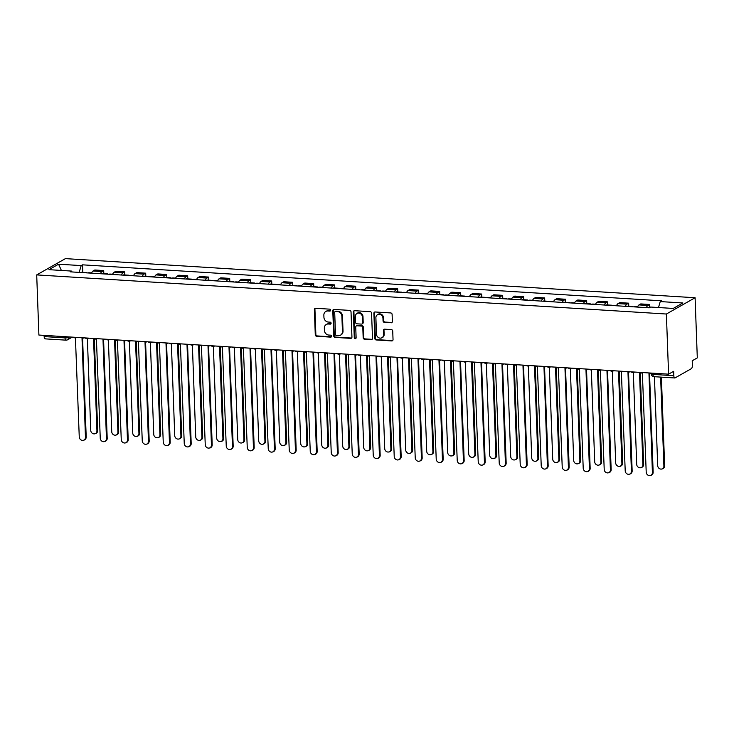 <?xml version="1.0" encoding="UTF-8"?>
<svg xmlns="http://www.w3.org/2000/svg" width="734" height="734" viewBox="0 0 734 734"><rect width="100%" height="100%" fill="white"/><g stroke="black" fill="none" stroke-linecap="round" stroke-linejoin="round"><path stroke-width="1.1" d="M330.63 310.188A1.009 0.899 -119.6 0 0 329.667 309.152L315.629 308.28A1.44 1.284 -119.6 0 0 314.363 309.592L315.281 334.777A1.44 1.284 -119.6 0 0 316.657 336.264L330.695 337.135A1.009 0.899 -119.6 0 0 331.584 336.209A1.009 0.899 -119.6 0 0 330.621 335.172L328.804 335.062A4.597 4.101 -119.6 0 1 324.41 330.318L324.336 328.226A4.597 4.101 -119.6 0 1 326.291 324.483A4.597 4.101 -119.6 0 1 328.401 324.006L330.217 324.125A1.009 0.899 -119.6 0 0 331.107 323.199A1.009 0.899 -119.6 0 0 330.144 322.162L328.327 322.052A4.597 4.101 -119.6 0 1 323.933 317.308L323.859 315.207A4.597 4.101 -119.6 0 1 325.813 311.473A4.597 4.101 -119.6 0 1 327.924 310.996L329.74 311.106A1.009 0.899 -119.6 0 0 330.63 310.188M391.103 322.804A1.44 1.284 -119.6 0 0 392.369 321.492L392.112 314.427A1.44 1.284 -119.6 0 0 390.745 312.941L375.147 311.978A1.44 1.284 -119.6 0 0 373.881 313.29L374.808 338.475A1.44 1.284 -119.6 0 0 376.175 339.961L391.763 340.925A1.44 1.284 -119.6 0 0 393.039 339.613L392.727 331.071A1.44 1.284 -119.6 0 0 391.35 329.594L384.68 329.181A1.44 1.284 -119.6 0 0 383.405 330.493L383.561 334.732A3.844 3.431 -119.6 0 1 376.496 334.291L375.891 317.712A3.844 3.431 -119.6 0 1 382.955 318.152L383.056 320.914A1.44 1.284 -119.6 0 0 384.433 322.391L391.681 322.483A1.44 1.284 -119.6 0 0 392.02 322.455M666.38 314.024L668.582 374.166L38.902 335.053L36.7 274.901L666.38 314.024L695.098 297.738L65.418 258.625L36.7 274.901M351.026 311.877A1.44 1.284 -119.6 0 0 349.65 310.39L334.062 309.427A1.44 1.284 -119.6 0 0 332.786 310.739L333.713 335.924A1.44 1.284 -119.6 0 0 335.089 337.401L350.678 338.374A1.44 1.284 -119.6 0 0 351.944 337.053L351.026 311.877M354.605 310.702L370.193 311.666A1.44 1.284 -119.6 0 1 371.569 313.152L372.496 338.328A1.44 1.284 -119.6 0 1 371.221 339.649L364.55 339.236A1.44 1.284 -119.6 0 1 363.174 337.75L362.798 327.538A1.44 1.284 -119.6 0 0 361.431 326.061L356.999 325.786A1.44 1.284 -119.6 0 0 355.733 327.098L356.128 337.732A1.009 0.899 -119.6 0 1 354.274 337.622L353.338 312.014A1.44 1.284 -119.6 0 1 354.605 310.702M668.582 374.166L673.665 371.285L673.83 375.707A2.927 1.138 93.6 0 0 674.794 377.973A2.927 1.138 93.6 0 0 675.078 377.9L691.336 368.688A2.927 1.138 93.6 0 0 692.382 365.183L692.217 360.77L697.3 357.889L695.098 297.738M45.407 338.787A2.927 1.138 -86.4 0 1 45.113 338.86A2.927 1.138 -86.4 0 1 44.15 336.585L65.014 337.888A2.927 0.661 -2.1 0 0 68.858 337.401L69.629 336.961M44.104 335.374L44.15 336.585M100.43 273.718A6.734 2.624 -86.4 0 1 101.943 271.552L93.062 271.002A6.734 2.624 93.6 0 0 91.548 273.167M93.062 271.002L94.814 270.002L103.696 270.562L103.815 273.663M101.943 271.552L103.696 270.562M124.808 274.975L124.697 271.864L115.816 271.314L114.064 272.305A6.734 2.624 93.6 0 0 112.541 274.47M121.422 275.021A6.734 2.624 -86.4 0 1 122.945 272.855L124.697 271.864M145.809 276.278L145.699 273.167L136.808 272.617L135.056 273.608A6.734 2.624 93.6 0 0 133.542 275.773M142.424 276.323A6.734 2.624 -86.4 0 1 143.947 274.158L145.699 273.167M166.811 277.58L166.691 274.47L157.81 273.92L156.058 274.911A6.734 2.624 93.6 0 0 154.535 277.076M163.425 277.626A6.734 2.624 -86.4 0 1 164.939 275.461L166.691 274.47M187.803 278.883L187.693 275.773L178.812 275.222L177.059 276.213A6.734 2.624 93.6 0 0 175.536 278.379M184.417 278.929A6.734 2.624 -86.4 0 1 185.941 276.773L187.693 275.773M208.805 280.186L208.695 277.076L199.804 276.525L198.052 277.525A6.734 2.624 93.6 0 0 196.538 279.682M205.419 280.241A6.734 2.624 -86.4 0 1 206.942 278.076L208.695 277.076M229.806 281.489L229.687 278.388L220.806 277.837L219.053 278.828A6.734 2.624 93.6 0 0 217.53 280.994M226.421 281.544A6.734 2.624 -86.4 0 1 227.935 279.379L229.687 278.388M250.799 282.801L250.689 279.691L241.807 279.14L240.055 280.131A6.734 2.624 93.6 0 0 238.532 282.296M247.413 282.847A6.734 2.624 -86.4 0 1 248.936 280.682L250.689 279.691M271.8 284.104L271.681 280.994L262.8 280.443L261.047 281.434A6.734 2.624 93.6 0 0 259.533 283.599M268.415 284.15A6.734 2.624 -86.4 0 1 269.928 281.984L271.681 280.994M292.793 285.407L292.683 282.296L283.801 281.746L282.049 282.737A6.734 2.624 93.6 0 0 280.526 284.902M289.416 285.453A6.734 2.624 -86.4 0 1 290.93 283.287L292.683 282.296M313.794 286.71L313.684 283.599L304.793 283.049L303.041 284.04A6.734 2.624 93.6 0 0 301.527 286.205M310.409 286.755A6.734 2.624 -86.4 0 1 311.932 284.599L313.684 283.599M334.796 288.012L334.676 284.911L325.795 284.352L324.043 285.352A6.734 2.624 93.6 0 0 322.529 287.508M331.41 288.067A6.734 2.624 -86.4 0 1 332.924 285.902L334.676 284.911M355.788 289.324L355.678 286.214L346.797 285.664L345.044 286.655A6.734 2.624 93.6 0 0 343.521 288.82M352.403 289.37A6.734 2.624 -86.4 0 1 353.926 287.205L355.678 286.214M376.79 290.627L376.68 287.517L367.789 286.966L366.037 287.957A6.734 2.624 93.6 0 0 364.523 290.123M373.404 290.673A6.734 2.624 -86.4 0 1 374.927 288.508L376.68 287.517M397.791 291.93L397.672 288.82L388.791 288.269L387.038 289.26A6.734 2.624 93.6 0 0 385.515 291.426M394.406 291.976A6.734 2.624 -86.4 0 1 395.92 289.811L397.672 288.82M418.784 293.233L418.674 290.123L409.792 289.572L408.04 290.563A6.734 2.624 93.6 0 0 406.517 292.728M415.398 293.279A6.734 2.624 -86.4 0 1 416.921 291.114L418.674 290.123M439.785 294.536L439.666 291.426L430.785 290.875L429.032 291.875A6.734 2.624 93.6 0 0 427.518 294.031M436.4 294.582A6.734 2.624 -86.4 0 1 437.923 292.426L439.666 291.426M460.787 295.839L460.668 292.738L451.786 292.178L450.034 293.178A6.734 2.624 93.6 0 0 448.511 295.343M457.401 295.894A6.734 2.624 -86.4 0 1 458.915 293.728L460.668 292.738M481.779 297.151L481.669 294.04L472.779 293.49L471.035 294.481A6.734 2.624 93.6 0 0 469.512 296.646M478.394 297.197A6.734 2.624 -86.4 0 1 479.917 295.031L481.669 294.04M502.781 298.454L502.662 295.343L493.78 294.793L492.028 295.784A6.734 2.624 93.6 0 0 490.514 297.949M499.395 298.499A6.734 2.624 -86.4 0 1 500.909 296.334L502.662 295.343M523.773 299.756L523.663 296.646L514.782 296.096L513.029 297.087A6.734 2.624 93.6 0 0 511.506 299.252M520.388 299.802A6.734 2.624 -86.4 0 1 521.911 297.637L523.663 296.646M544.775 301.059L544.665 297.949L535.774 297.398L534.022 298.389A6.734 2.624 93.6 0 0 532.508 300.555M541.389 301.105A6.734 2.624 -86.4 0 1 542.912 298.949L544.665 297.949M565.776 302.362L565.657 299.252L556.776 298.701L555.023 299.701A6.734 2.624 93.6 0 0 553.5 301.858M562.391 302.417A6.734 2.624 -86.4 0 1 563.905 300.252L565.657 299.252M586.769 303.665L586.659 300.564L577.777 300.004L576.025 301.004A6.734 2.624 93.6 0 0 574.502 303.17M583.383 303.72A6.734 2.624 -86.4 0 1 584.906 301.555L586.659 300.564M607.77 304.977L607.651 301.867L598.77 301.316L597.017 302.307A6.734 2.624 93.6 0 0 595.503 304.472M604.385 305.023A6.734 2.624 -86.4 0 1 605.908 302.858L607.651 301.867M628.772 306.28L628.653 303.17L619.771 302.619L618.019 303.61A6.734 2.624 93.6 0 0 616.496 305.775M625.386 306.326A6.734 2.624 -86.4 0 1 626.9 304.16L628.653 303.17M649.764 307.518L649.654 304.472L640.764 303.922L639.02 304.913A6.734 2.624 93.6 0 0 637.497 307.078M646.379 307.629A6.734 2.624 -86.4 0 1 647.902 305.463L649.654 304.472M72.042 271.956L71.537 271.075L48.93 269.662L58.573 264.194L81.19 265.598L79.162 272.397M658.481 307.537L660.251 301.573L661.6 300.812L82.538 264.836L81.19 265.598M660.251 301.573L682.868 302.977L673.216 308.445L650.608 307.041L649.26 307.812L70.189 271.837L71.537 271.075M82.814 272.36L82.538 264.836M58.573 264.194L61.381 270.442M330.456 310.785A1.009 0.899 -119.6 0 1 330.309 310.785L328.493 310.675A4.597 4.101 -119.6 0 0 326.391 311.143L325.813 311.473M326.291 324.483L326.869 324.162A4.597 4.101 -119.6 0 1 328.97 323.685L330.786 323.795A1.009 0.899 -119.6 0 0 330.933 323.795M315.281 308.308A1.44 1.284 -119.6 0 0 314.932 309.271L315.859 334.456A1.44 1.284 -119.6 0 0 317.226 335.933L331.263 336.805A1.009 0.899 -119.6 0 0 331.41 336.805M333.713 309.454A1.44 1.284 -119.6 0 0 333.364 310.418L334.291 335.594A1.44 1.284 -119.6 0 0 335.658 337.08L351.247 338.044A1.44 1.284 -119.6 0 0 351.595 338.016M335.585 311.473A1.009 0.899 -119.6 0 0 334.695 312.4L335.502 334.502A1.009 0.899 -119.6 0 0 336.466 335.539L338.383 335.658A4.597 4.101 -119.6 0 0 340.484 335.181A4.597 4.101 -119.6 0 0 342.448 331.438L341.897 316.336A4.597 4.101 -119.6 0 0 337.502 311.592L335.585 311.473L336.163 311.152A1.009 0.899 -119.6 0 0 335.695 311.253L335.126 311.574M340.484 335.181L341.062 334.851A4.597 4.101 -119.6 0 0 343.026 331.117L342.448 331.438M336.163 311.152L338.071 311.271A4.597 4.101 -119.6 0 1 342.466 316.005L343.026 331.117M356.348 325.933L356.917 325.612A1.44 1.284 -119.6 0 1 357.577 325.456L362 325.731A1.44 1.284 -119.6 0 1 363.376 327.217L363.752 337.429A1.44 1.284 -119.6 0 0 365.119 338.906L371.799 339.319A1.44 1.284 -119.6 0 0 372.138 339.291M354.256 310.73A1.44 1.284 -119.6 0 0 353.907 311.693L354.852 337.291A1.009 0.899 -119.6 0 0 355.944 338.328M362.412 316.941A3.844 3.431 -119.6 0 0 355.348 316.501L355.559 322.345A1.44 1.284 -119.6 0 0 356.935 323.822L361.357 324.098A1.44 1.284 -119.6 0 0 362.624 322.786L362.412 316.941L362.991 316.62A3.844 3.431 -119.6 0 0 357.559 313.051L356.981 313.381M362.018 323.951L362.587 323.63A1.44 1.284 -119.6 0 0 363.202 322.455L362.624 322.786M362.991 316.62L363.202 322.455M377.524 314.583L378.102 314.262A3.844 3.431 -119.6 0 1 383.533 317.822L383.634 320.584A1.44 1.284 -119.6 0 0 385.001 322.07L391.681 322.483M381.928 337.851L382.497 337.53A3.844 3.431 -119.6 0 0 384.139 334.401L383.561 334.732M384.332 329.208A1.44 1.284 -119.6 0 0 383.983 330.172L384.139 334.401M374.808 312.005A1.44 1.284 -119.6 0 0 374.45 312.968L375.377 338.154A1.44 1.284 -119.6 0 0 376.753 339.631L392.341 340.604A1.44 1.284 -119.6 0 0 392.69 340.576M88.309 272.965A3.661 1.422 -86.4 0 1 88.851 272.736L91.649 272.91M87.374 338.594L90.75 430.519A3.367 3.009 -119.6 0 0 96.943 430.904L93.548 338.447M86.025 272.819A3.661 1.422 -86.4 0 1 86.566 272.598A3.661 1.422 -86.4 0 1 87.071 272.883M81.171 272.516A3.661 1.422 -86.4 0 1 81.713 272.296L86.566 272.598M94.31 338.493L97.686 430.482A3.367 3.009 60.4 0 1 96.255 433.225L95.503 433.647M73.694 337.209A2.927 2.615 -119.6 0 0 75.428 337.97L79.263 437.033A3.367 3.009 -119.6 0 0 85.456 437.418L82.025 338.374A2.927 2.615 -119.6 0 0 83.704 337.833M82.584 338.346L86.199 436.996A3.367 3.009 60.4 0 1 84.768 439.73L84.015 440.161M109.311 274.268A3.661 1.422 -86.4 0 1 109.852 274.039L112.641 274.213M108.375 339.906L111.742 431.831A3.367 3.009 -119.6 0 0 117.935 432.207L114.55 339.75M107.017 274.121A3.661 1.422 -86.4 0 1 107.559 273.901A3.661 1.422 -86.4 0 1 108.072 274.186M102.173 273.828A3.661 1.422 -86.4 0 1 102.714 273.599L107.559 273.901M115.311 339.796L118.688 431.785A3.367 3.009 60.4 0 1 117.247 434.528L116.504 434.95M130.303 275.571A3.661 1.422 -86.4 0 1 130.845 275.342L133.643 275.516M129.377 341.209L132.744 433.133A3.367 3.009 -119.6 0 0 138.937 433.519L135.542 341.053M128.019 275.433A3.661 1.422 -86.4 0 1 128.56 275.204A3.661 1.422 -86.4 0 1 129.065 275.498M123.174 275.131A3.661 1.422 -86.4 0 1 123.716 274.901L128.56 275.204M136.313 341.099L139.68 433.097A3.367 3.009 60.4 0 1 138.249 435.831L137.506 436.253M151.305 276.874A3.661 1.422 -86.4 0 1 151.846 276.654L154.645 276.828M150.369 342.512L153.745 434.436A3.367 3.009 -119.6 0 0 159.939 434.822L156.544 342.356M149.011 276.736A3.661 1.422 -86.4 0 1 149.553 276.507A3.661 1.422 -86.4 0 1 150.066 276.801M144.167 276.434A3.661 1.422 -86.4 0 1 144.708 276.204L149.553 276.507M157.305 342.411L160.682 434.4A3.367 3.009 60.4 0 1 159.25 437.134L158.498 437.556M94.695 338.521A2.927 2.615 -119.6 0 0 96.429 339.273L100.255 438.336A3.367 3.009 -119.6 0 0 106.448 438.721L103.017 339.677A2.927 2.615 -119.6 0 0 104.705 339.136M103.577 339.649L107.201 438.299A3.367 3.009 60.4 0 1 105.76 441.042L105.017 441.464M115.688 339.824A2.927 2.615 -119.6 0 0 117.422 340.576L121.257 439.648A3.367 3.009 -119.6 0 0 127.45 440.033L124.018 340.989A2.927 2.615 -119.6 0 0 125.707 340.448M124.578 340.952L128.193 439.602A3.367 3.009 60.4 0 1 126.762 442.345L126.019 442.767M136.689 341.127A2.927 2.615 -119.6 0 0 138.423 341.879L142.258 440.951A3.367 3.009 -119.6 0 0 148.452 441.336L145.02 342.292A2.927 2.615 -119.6 0 0 146.699 341.75M145.58 342.264L149.195 440.914A3.367 3.009 60.4 0 1 147.763 443.648L147.011 444.07M172.306 278.177A3.661 1.422 -86.4 0 1 172.839 277.957L175.637 278.131M171.371 343.815L174.738 435.739A3.367 3.009 -119.6 0 0 180.931 436.124L177.545 343.668M170.013 278.039A3.661 1.422 -86.4 0 1 170.554 277.81A3.661 1.422 -86.4 0 1 171.068 278.103M165.168 277.736A3.661 1.422 -86.4 0 1 165.71 277.516L170.554 277.81M178.307 343.714L181.683 435.702A3.367 3.009 60.4 0 1 180.243 438.437L179.5 438.859M193.299 279.489A3.661 1.422 -86.4 0 1 193.84 279.259L196.639 279.434M192.372 345.118L195.739 437.042A3.367 3.009 -119.6 0 0 201.933 437.427L198.538 344.971M191.014 279.342A3.661 1.422 -86.4 0 1 191.556 279.122A3.661 1.422 -86.4 0 1 192.06 279.406M186.17 279.039A3.661 1.422 -86.4 0 1 186.711 278.819L191.556 279.122M199.309 345.017L202.676 437.005A3.367 3.009 60.4 0 1 201.244 439.739L200.492 440.171M157.691 342.429A2.927 2.615 -119.6 0 0 159.416 343.182L163.251 442.253A3.367 3.009 -119.6 0 0 169.444 442.639L166.012 343.595A2.927 2.615 -119.6 0 0 167.701 343.053M166.572 343.567L170.196 442.217A3.367 3.009 60.4 0 1 168.756 444.951L168.013 445.373M178.683 343.732A2.927 2.615 -119.6 0 0 180.417 344.485L184.252 443.556A3.367 3.009 -119.6 0 0 190.445 443.942L187.014 344.897A2.927 2.615 -119.6 0 0 188.693 344.356M187.574 344.87L191.189 443.519A3.367 3.009 60.4 0 1 189.757 446.254L189.005 446.676M214.3 280.792A3.661 1.422 -86.4 0 1 214.842 280.562L217.64 280.737M213.365 346.42L216.741 438.345A3.367 3.009 -119.6 0 0 222.925 438.73L219.539 346.274M212.007 280.645A3.661 1.422 -86.4 0 1 212.548 280.425A3.661 1.422 -86.4 0 1 213.062 280.709M207.162 280.342A3.661 1.422 -86.4 0 1 207.704 280.122L212.548 280.425M220.301 346.32L223.677 438.308A3.367 3.009 60.4 0 1 222.237 441.051L221.494 441.473M235.293 282.095A3.661 1.422 -86.4 0 1 235.834 281.865L238.633 282.039M234.366 347.733L237.733 439.657A3.367 3.009 -119.6 0 0 243.927 440.042L240.541 347.577M233.008 281.948A3.661 1.422 -86.4 0 1 233.55 281.728A3.661 1.422 -86.4 0 1 234.054 282.012M228.164 281.654A3.661 1.422 -86.4 0 1 228.705 281.425L233.55 281.728M241.303 347.622L244.67 439.611A3.367 3.009 60.4 0 1 243.238 442.354L242.495 442.776M256.294 283.397A3.661 1.422 -86.4 0 1 256.836 283.177L259.634 283.342M255.359 349.035L258.735 440.96A3.367 3.009 -119.6 0 0 264.928 441.345L261.533 348.879M254.01 283.26A3.661 1.422 -86.4 0 1 254.551 283.03A3.661 1.422 -86.4 0 1 255.056 283.324M249.156 282.957A3.661 1.422 -86.4 0 1 249.698 282.728L254.551 283.03M262.295 348.925L265.671 440.923A3.367 3.009 60.4 0 1 264.24 443.657L263.488 444.079M277.296 284.7A3.661 1.422 -86.4 0 1 277.837 284.48L280.627 284.654M276.36 350.338L279.727 442.263A3.367 3.009 -119.6 0 0 285.921 442.648L282.535 350.182M275.002 284.563A3.661 1.422 -86.4 0 1 275.544 284.333A3.661 1.422 -86.4 0 1 276.057 284.627M270.158 284.26A3.661 1.422 -86.4 0 1 270.699 284.03L275.544 284.333M283.296 350.237L286.673 442.226A3.367 3.009 60.4 0 1 285.232 444.96L284.489 445.382M298.288 286.003A3.661 1.422 -86.4 0 1 298.83 285.783L301.628 285.957M297.362 351.641L300.729 443.565A3.367 3.009 -119.6 0 0 306.922 443.951L303.527 351.494M296.004 285.865A3.661 1.422 -86.4 0 1 296.545 285.636A3.661 1.422 -86.4 0 1 297.05 285.93M291.159 285.563A3.661 1.422 -86.4 0 1 291.701 285.342L296.545 285.636M304.298 351.54L307.665 443.529A3.367 3.009 60.4 0 1 306.234 446.263L305.491 446.685M319.29 287.315A3.661 1.422 -86.4 0 1 319.831 287.086L322.63 287.26M318.354 352.944L321.731 444.868A3.367 3.009 -119.6 0 0 327.924 445.254L324.529 352.797M317.005 287.168A3.661 1.422 -86.4 0 1 317.538 286.948A3.661 1.422 -86.4 0 1 318.051 287.233M312.152 286.866A3.661 1.422 -86.4 0 1 312.693 286.645L317.538 286.948M325.29 352.843L328.667 444.832A3.367 3.009 60.4 0 1 327.236 447.566L326.483 447.997M340.292 288.618A3.661 1.422 -86.4 0 1 340.833 288.389L343.622 288.563M339.356 354.247L342.723 446.171A3.367 3.009 -119.6 0 0 348.916 446.556L345.531 354.1M337.998 288.471A3.661 1.422 -86.4 0 1 338.539 288.251A3.661 1.422 -86.4 0 1 339.053 288.535M333.153 288.168A3.661 1.422 -86.4 0 1 333.695 287.948L338.539 288.251M346.292 354.146L349.668 446.134A3.367 3.009 60.4 0 1 348.228 448.878L347.485 449.3M361.284 289.921A3.661 1.422 -86.4 0 1 361.825 289.691L364.624 289.866M360.357 355.559L363.725 447.483A3.367 3.009 -119.6 0 0 369.918 447.868L366.523 355.403M358.999 289.774A3.661 1.422 -86.4 0 1 359.541 289.554A3.661 1.422 -86.4 0 1 360.045 289.847M354.155 289.48A3.661 1.422 -86.4 0 1 354.696 289.251L359.541 289.554M367.294 355.449L370.661 447.437A3.367 3.009 60.4 0 1 369.23 450.181L368.477 450.603M199.685 345.044A2.927 2.615 -119.6 0 0 201.419 345.797L205.254 444.859A3.367 3.009 -119.6 0 0 211.438 445.244L208.016 346.2A2.927 2.615 -119.6 0 0 209.695 345.659M208.575 346.173L212.19 444.822A3.367 3.009 60.4 0 1 210.75 447.557L210.007 447.988M220.686 346.347A2.927 2.615 -119.6 0 0 222.411 347.099L226.246 446.162A3.367 3.009 -119.6 0 0 232.439 446.547L229.008 347.503A2.927 2.615 -119.6 0 0 230.696 346.962M229.568 347.476L233.183 446.125A3.367 3.009 60.4 0 1 231.751 448.869L231.008 449.291M241.679 347.65A2.927 2.615 -119.6 0 0 243.413 348.402L247.248 447.474A3.367 3.009 -119.6 0 0 253.441 447.859L250.01 348.815A2.927 2.615 -119.6 0 0 251.689 348.274M250.569 348.788L254.184 447.428A3.367 3.009 60.4 0 1 252.753 450.171L252.001 450.593M262.68 348.953A2.927 2.615 -119.6 0 0 264.414 349.705L268.24 448.777A3.367 3.009 -119.6 0 0 274.433 449.162L271.002 350.118A2.927 2.615 -119.6 0 0 272.69 349.577M271.562 350.09L275.186 448.74A3.367 3.009 60.4 0 1 273.745 451.474L273.002 451.896M283.682 350.256A2.927 2.615 -119.6 0 0 285.407 351.008L289.242 450.08A3.367 3.009 -119.6 0 0 295.435 450.465L292.004 351.421A2.927 2.615 -119.6 0 0 293.692 350.88M292.563 351.393L296.178 450.043A3.367 3.009 60.4 0 1 294.747 452.777L294.004 453.199M304.674 351.558A2.927 2.615 -119.6 0 0 306.408 352.311L310.243 451.382A3.367 3.009 -119.6 0 0 316.437 451.768L313.005 352.724A2.927 2.615 -119.6 0 0 314.684 352.182M313.565 352.696L317.18 451.346A3.367 3.009 60.4 0 1 315.748 454.08L314.996 454.502M325.676 352.87A2.927 2.615 -119.6 0 0 327.401 353.623L331.236 452.685A3.367 3.009 -119.6 0 0 337.429 453.071L333.998 354.027A2.927 2.615 -119.6 0 0 335.686 353.485M334.557 353.999L338.181 452.649A3.367 3.009 60.4 0 1 336.741 455.383L335.998 455.814M346.668 354.173A2.927 2.615 -119.6 0 0 348.402 354.926L352.237 453.988A3.367 3.009 -119.6 0 0 358.431 454.374L354.999 355.329A2.927 2.615 -119.6 0 0 356.678 354.788M355.559 355.302L359.174 453.951A3.367 3.009 60.4 0 1 357.742 456.695L356.99 457.117M382.286 291.224A3.661 1.422 -86.4 0 1 382.827 291.003L385.625 291.178M381.35 356.862L384.726 448.786A3.367 3.009 -119.6 0 0 390.91 449.171L387.524 356.706M379.992 291.086A3.661 1.422 -86.4 0 1 380.533 290.857A3.661 1.422 -86.4 0 1 381.047 291.15M375.147 290.783A3.661 1.422 -86.4 0 1 375.689 290.554L380.533 290.857M388.286 356.752L391.662 448.749A3.367 3.009 60.4 0 1 390.231 451.483L389.479 451.905M403.278 292.527A3.661 1.422 -86.4 0 1 403.819 292.306L406.618 292.481M402.351 358.164L405.719 450.089A3.367 3.009 -119.6 0 0 411.912 450.474L408.526 358.008M400.993 292.389A3.661 1.422 -86.4 0 1 401.535 292.16A3.661 1.422 -86.4 0 1 402.039 292.453M396.149 292.086A3.661 1.422 -86.4 0 1 396.69 291.857L401.535 292.16M409.288 358.064L412.664 450.052A3.367 3.009 60.4 0 1 411.224 452.786L410.48 453.208M424.28 293.829A3.661 1.422 -86.4 0 1 424.821 293.609L427.619 293.784M423.353 359.467L426.72 451.392A3.367 3.009 -119.6 0 0 432.913 451.777L429.518 359.321M421.995 293.692A3.661 1.422 -86.4 0 1 422.536 293.462A3.661 1.422 -86.4 0 1 423.041 293.756M417.151 293.389A3.661 1.422 -86.4 0 1 417.683 293.169L422.536 293.462M430.28 359.366L433.656 451.355A3.367 3.009 60.4 0 1 432.225 454.089L431.473 454.511M445.281 295.141A3.661 1.422 -86.4 0 1 445.822 294.912L448.612 295.086M444.345 360.77L447.722 452.694A3.367 3.009 -119.6 0 0 453.906 453.08L450.52 360.623M442.987 294.995A3.661 1.422 -86.4 0 1 443.529 294.774A3.661 1.422 -86.4 0 1 444.042 295.059M438.143 294.692A3.661 1.422 -86.4 0 1 438.684 294.472L443.529 294.774M451.282 360.669L454.658 452.658A3.367 3.009 60.4 0 1 453.217 455.392L452.474 455.823M466.273 296.444A3.661 1.422 -86.4 0 1 466.815 296.215L469.613 296.389M465.347 362.082L468.714 454.007A3.367 3.009 -119.6 0 0 474.907 454.383L471.512 361.926M463.989 296.297A3.661 1.422 -86.4 0 1 464.53 296.077A3.661 1.422 -86.4 0 1 465.035 296.362M459.145 295.995A3.661 1.422 -86.4 0 1 459.686 295.774L464.53 296.077M472.283 361.972L475.65 453.961A3.367 3.009 60.4 0 1 474.219 456.704L473.476 457.126M487.275 297.747A3.661 1.422 -86.4 0 1 487.816 297.518L490.615 297.692M486.339 363.385L489.716 455.309A3.367 3.009 -119.6 0 0 495.909 455.695L492.514 363.229M484.99 297.6A3.661 1.422 -86.4 0 1 485.532 297.38A3.661 1.422 -86.4 0 1 486.036 297.674M480.137 297.307A3.661 1.422 -86.4 0 1 480.678 297.077L485.532 297.38M493.276 363.275L496.652 455.263A3.367 3.009 60.4 0 1 495.221 458.007L494.468 458.429M367.67 355.476A2.927 2.615 -119.6 0 0 369.404 356.229L373.239 455.3A3.367 3.009 -119.6 0 0 379.423 455.686L376.001 356.641A2.927 2.615 -119.6 0 0 377.68 356.1M376.56 356.614L380.175 455.254A3.367 3.009 60.4 0 1 378.735 457.998L377.992 458.42M388.671 356.779A2.927 2.615 -119.6 0 0 390.396 357.531L394.231 456.603A3.367 3.009 -119.6 0 0 400.425 456.988L396.993 357.944A2.927 2.615 -119.6 0 0 398.681 357.403M397.553 357.917L401.168 456.566A3.367 3.009 60.4 0 1 399.736 459.3L398.993 459.723M409.664 358.082A2.927 2.615 -119.6 0 0 411.398 358.834L415.233 457.906A3.367 3.009 -119.6 0 0 421.426 458.291L417.995 359.247A2.927 2.615 -119.6 0 0 419.674 358.706M418.554 359.22L422.169 457.869A3.367 3.009 60.4 0 1 420.738 460.603L419.986 461.025M430.665 359.385A2.927 2.615 -119.6 0 0 432.399 360.137L436.225 459.209A3.367 3.009 -119.6 0 0 442.418 459.594L438.987 360.55A2.927 2.615 -119.6 0 0 440.675 360.009M439.547 360.522L443.171 459.172A3.367 3.009 60.4 0 1 441.73 461.906L440.987 462.328M451.667 360.697A2.927 2.615 -119.6 0 0 453.392 361.449L457.227 460.512A3.367 3.009 -119.6 0 0 463.42 460.897L459.989 361.853A2.927 2.615 -119.6 0 0 461.677 361.312M460.548 361.825L464.163 460.475A3.367 3.009 60.4 0 1 462.732 463.218L461.989 463.64M472.659 362A2.927 2.615 -119.6 0 0 474.393 362.752L478.229 461.824A3.367 3.009 -119.6 0 0 484.422 462.2L480.99 363.156A2.927 2.615 -119.6 0 0 482.669 362.624M481.55 363.128L485.165 461.778A3.367 3.009 60.4 0 1 483.734 464.521L482.981 464.943M508.277 299.05A3.661 1.422 -86.4 0 1 508.818 298.83L511.607 299.004M507.341 364.688L510.708 456.612A3.367 3.009 -119.6 0 0 516.901 456.998L513.516 364.532M505.983 298.912A3.661 1.422 -86.4 0 1 506.524 298.683A3.661 1.422 -86.4 0 1 507.038 298.977M501.139 298.61A3.661 1.422 -86.4 0 1 501.68 298.38L506.524 298.683M514.277 364.587L517.654 456.576A3.367 3.009 60.4 0 1 516.213 459.31L515.47 459.732M493.661 363.302A2.927 2.615 -119.6 0 0 495.386 364.055L499.221 463.126A3.367 3.009 -119.6 0 0 505.414 463.512L501.983 364.468A2.927 2.615 -119.6 0 0 503.671 363.926M502.542 364.44L506.166 463.081A3.367 3.009 60.4 0 1 504.726 465.824L503.983 466.246M529.269 300.353A3.661 1.422 -86.4 0 1 529.81 300.133L532.609 300.307M528.342 365.991L531.71 457.915A3.367 3.009 -119.6 0 0 537.903 458.3L534.508 365.844M526.984 300.215A3.661 1.422 -86.4 0 1 527.526 299.986A3.661 1.422 -86.4 0 1 528.03 300.279M522.14 299.912A3.661 1.422 -86.4 0 1 522.681 299.683L527.526 299.986M535.279 365.89L538.646 457.878A3.367 3.009 60.4 0 1 537.215 460.613L536.471 461.035M514.653 364.605A2.927 2.615 -119.6 0 0 516.387 365.358L520.222 464.429A3.367 3.009 -119.6 0 0 526.416 464.815L522.984 365.771A2.927 2.615 -119.6 0 0 524.672 365.229M523.544 365.743L527.159 464.393A3.367 3.009 60.4 0 1 525.727 467.127L524.975 467.549M550.271 301.656A3.661 1.422 -86.4 0 1 550.812 301.435L553.61 301.61M549.335 367.294L552.711 459.218A3.367 3.009 -119.6 0 0 558.904 459.603L555.51 367.147M547.977 301.518A3.661 1.422 -86.4 0 1 548.518 301.289A3.661 1.422 -86.4 0 1 549.032 301.582M543.132 301.215A3.661 1.422 -86.4 0 1 543.674 300.995L548.518 301.289M556.271 367.193L559.647 459.181A3.367 3.009 60.4 0 1 558.216 461.915L557.464 462.347M535.655 365.908A2.927 2.615 -119.6 0 0 537.389 366.661L541.224 465.732A3.367 3.009 -119.6 0 0 547.417 466.118L543.986 367.073A2.927 2.615 -119.6 0 0 545.665 366.532M544.545 367.046L548.16 465.695A3.367 3.009 60.4 0 1 546.729 468.43L545.977 468.852M571.263 302.968A3.661 1.422 -86.4 0 1 571.804 302.738L574.603 302.913M570.336 368.596L573.704 460.521A3.367 3.009 -119.6 0 0 579.897 460.906L576.511 368.45M568.978 302.821A3.661 1.422 -86.4 0 1 569.52 302.601A3.661 1.422 -86.4 0 1 570.034 302.885M564.134 302.518A3.661 1.422 -86.4 0 1 564.675 302.298L569.52 302.601M577.273 368.496L580.649 460.484A3.367 3.009 60.4 0 1 579.209 463.227L578.465 463.649M556.656 367.211A2.927 2.615 -119.6 0 0 558.381 367.973L562.216 467.035A3.367 3.009 -119.6 0 0 568.41 467.42L564.978 368.376A2.927 2.615 -119.6 0 0 566.666 367.835M565.538 368.349L569.162 466.998A3.367 3.009 60.4 0 1 567.721 469.732L566.978 470.164M592.265 304.271A3.661 1.422 -86.4 0 1 592.806 304.041L595.604 304.215M591.338 369.908L594.705 461.833A3.367 3.009 -119.6 0 0 600.898 462.209L597.504 369.752M589.98 304.124A3.661 1.422 -86.4 0 1 590.521 303.904A3.661 1.422 -86.4 0 1 591.026 304.188M585.136 303.83A3.661 1.422 -86.4 0 1 585.677 303.601L590.521 303.904M598.274 369.798L601.641 461.787A3.367 3.009 60.4 0 1 600.21 464.53L599.458 464.952M577.649 368.523A2.927 2.615 -119.6 0 0 579.383 369.275L583.218 468.338A3.367 3.009 -119.6 0 0 589.411 468.723L585.98 369.679A2.927 2.615 -119.6 0 0 587.659 369.138M586.539 369.652L590.154 468.301A3.367 3.009 60.4 0 1 588.723 471.044L587.971 471.467M613.266 305.573A3.661 1.422 -86.4 0 1 613.808 305.344L616.606 305.518M612.33 371.211L615.707 463.136A3.367 3.009 -119.6 0 0 621.891 463.521L618.505 371.055M610.972 305.436A3.661 1.422 -86.4 0 1 611.514 305.206A3.661 1.422 -86.4 0 1 612.028 305.5M606.128 305.133A3.661 1.422 -86.4 0 1 606.669 304.904L611.514 305.206M619.267 371.101L622.643 463.099A3.367 3.009 60.4 0 1 621.203 465.833L620.459 466.255M598.65 369.826A2.927 2.615 -119.6 0 0 600.384 370.578L604.22 469.65A3.367 3.009 -119.6 0 0 610.404 470.035L606.981 370.991A2.927 2.615 -119.6 0 0 608.66 370.45M607.541 370.954L611.156 469.604A3.367 3.009 60.4 0 1 609.715 472.347L608.972 472.769M634.259 306.876A3.661 1.422 -86.4 0 1 634.8 306.656L637.598 306.83M633.332 372.514L636.699 464.438A3.367 3.009 -119.6 0 0 642.892 464.824L639.507 372.358M631.974 306.739A3.661 1.422 -86.4 0 1 632.515 306.509A3.661 1.422 -86.4 0 1 633.02 306.803M627.13 306.436A3.661 1.422 -86.4 0 1 627.671 306.206L632.515 306.509M640.268 372.413L643.635 464.402A3.367 3.009 60.4 0 1 642.204 467.136L641.461 467.558M619.652 371.129A2.927 2.615 -119.6 0 0 621.377 371.881L625.212 470.953A3.367 3.009 -119.6 0 0 631.405 471.338L627.974 372.294A2.927 2.615 -119.6 0 0 629.662 371.753M628.533 372.266L632.148 470.916A3.367 3.009 60.4 0 1 630.717 473.65L629.974 474.072M654.434 376.716L657.701 465.741A3.367 3.009 -119.6 0 0 663.894 466.127L660.628 377.092M648.122 307.739A3.661 1.422 -86.4 0 1 648.663 307.518L649.663 307.574M661.389 377.148L664.637 465.705A3.367 3.009 60.4 0 1 663.206 468.439L662.453 468.861M640.644 372.432A2.927 2.615 -119.6 0 0 642.378 373.184L646.214 472.256A3.367 3.009 -119.6 0 0 652.407 472.641L648.975 373.597A2.927 2.615 -119.6 0 0 650.654 373.055M649.535 373.569L653.15 472.219A3.367 3.009 60.4 0 1 651.719 474.953L650.966 475.375M68.84 336.915L68.858 337.401A2.927 2.615 -119.6 0 1 66.271 340.081A2.927 1.138 -86.4 0 1 65.977 340.154A2.927 1.138 -86.4 0 1 65.014 337.888L64.968 336.667M626.9 304.16L618.019 303.61M605.908 302.858L597.017 302.307M584.906 301.555L576.025 301.004M563.905 300.252L555.023 299.701M542.912 298.949L534.022 298.389M521.911 297.637L513.029 297.087M500.909 296.334L492.028 295.784M479.917 295.031L471.035 294.481M458.915 293.728L450.034 293.178M437.923 292.426L429.032 291.875M416.921 291.114L408.04 290.563M395.92 289.811L387.038 289.26M374.927 288.508L366.037 287.957M353.926 287.205L345.044 286.655M332.924 285.902L324.043 285.352M311.932 284.599L303.041 284.04M290.93 283.287L282.049 282.737M269.928 281.984L261.047 281.434M248.936 280.682L240.055 280.131M227.935 279.379L219.053 278.828M206.942 278.076L198.052 277.525M185.941 276.773L177.059 276.213M164.939 275.461L156.058 274.911M143.947 274.158L135.056 273.608M122.945 272.855L114.064 272.305M647.902 305.463L639.02 304.913M652.921 373.193L652.966 374.404L673.83 375.707M651.159 373.083L651.186 373.863A2.927 0.661 -2.1 0 0 652.966 374.404A2.927 1.138 -86.4 0 0 653.93 376.68A2.927 1.138 -86.4 0 0 654.214 376.606M328.493 310.675L327.924 310.996M330.786 323.795L330.217 324.125M328.97 323.685L328.401 324.006M331.263 336.805L330.695 337.135M317.226 335.933L316.657 336.264M315.859 334.456L315.281 334.777M314.932 309.271L314.363 309.592M330.309 310.785L329.74 311.106M351.247 338.044L350.678 338.374M335.658 337.08L335.089 337.401M334.291 335.594L333.713 335.924M333.364 310.418L332.786 310.739M342.466 316.005L341.897 316.336M338.071 311.271L337.502 311.592M371.799 339.319L371.221 339.649M365.119 338.906L364.55 339.236M363.752 337.429L363.174 337.75M363.376 327.217L362.798 327.538M362 325.731L361.431 326.061M357.577 325.456L356.999 325.786M354.852 337.291L354.274 337.622M353.907 311.693L353.338 312.014M385.001 322.07L384.433 322.391M383.634 320.584L383.056 320.914M383.533 317.822L382.955 318.152M383.983 330.172L383.405 330.493M392.341 340.604L391.763 340.925M376.753 339.631L376.175 339.961M375.377 338.154L374.808 338.475M374.45 312.968L373.881 313.29M97.686 430.482L96.943 430.904M85.456 437.418L86.199 436.996M118.688 431.785L117.935 432.207M139.68 433.097L138.937 433.519M160.682 434.4L159.939 434.822M106.448 438.721L107.201 438.299M127.45 440.033L128.193 439.602M148.452 441.336L149.195 440.914M181.683 435.702L180.931 436.124M202.676 437.005L201.933 437.427M169.444 442.639L170.196 442.217M190.445 443.942L191.189 443.519M223.677 438.308L222.925 438.73M244.67 439.611L243.927 440.042M265.671 440.923L264.928 441.345M286.673 442.226L285.921 442.648M307.665 443.529L306.922 443.951M328.667 444.832L327.924 445.254M349.668 446.134L348.916 446.556M370.661 447.437L369.918 447.868M211.438 445.244L212.19 444.822M232.439 446.547L233.183 446.125M253.441 447.859L254.184 447.428M274.433 449.162L275.186 448.74M295.435 450.465L296.178 450.043M316.437 451.768L317.18 451.346M337.429 453.071L338.181 452.649M358.431 454.374L359.174 453.951M391.662 448.749L390.91 449.171M412.664 450.052L411.912 450.474M433.656 451.355L432.913 451.777M454.658 452.658L453.906 453.08M475.65 453.961L474.907 454.383M496.652 455.263L495.909 455.695M379.423 455.686L380.175 455.254M400.425 456.988L401.168 456.566M421.426 458.291L422.169 457.869M442.418 459.594L443.171 459.172M463.42 460.897L464.163 460.475M484.422 462.2L485.165 461.778M517.654 456.576L516.901 456.998M505.414 463.512L506.166 463.081M538.646 457.878L537.903 458.3M526.416 464.815L527.159 464.393M559.647 459.181L558.904 459.603M547.417 466.118L548.16 465.695M580.649 460.484L579.897 460.906M568.41 467.42L569.162 466.998M601.641 461.787L600.898 462.209M589.411 468.723L590.154 468.301M622.643 463.099L621.891 463.521M610.404 470.035L611.156 469.604M643.635 464.402L642.892 464.824M631.405 471.338L632.148 470.916M664.637 465.705L663.894 466.127M652.407 472.641L653.15 472.219M85.172 337.924A2.927 2.927 0 0 0 88.502 338.236M106.164 339.227A2.927 2.927 0 0 0 109.504 339.539M127.165 340.53A2.927 2.927 0 0 0 130.496 340.842M148.167 341.842A2.927 2.927 0 0 0 151.498 342.145M169.159 343.145A2.927 2.927 0 0 0 172.49 343.457M190.161 344.448A2.927 2.927 0 0 0 193.492 344.76M211.153 345.751A2.927 2.927 0 0 0 214.493 346.063M232.155 347.054A2.927 2.927 0 0 0 235.486 347.365M253.157 348.366A2.927 2.927 0 0 0 256.487 348.668M274.149 349.668A2.927 2.927 0 0 0 277.489 349.971M295.151 350.971A2.927 2.927 0 0 0 298.481 351.283M316.152 352.274A2.927 2.927 0 0 0 319.483 352.586M337.145 353.577A2.927 2.927 0 0 0 340.475 353.889M358.146 354.88A2.927 2.927 0 0 0 361.477 355.192M379.139 356.192A2.927 2.927 0 0 0 382.478 356.495M400.14 357.495A2.927 2.927 0 0 0 403.471 357.797M421.142 358.798A2.927 2.927 0 0 0 424.472 359.109M442.134 360.1A2.927 2.927 0 0 0 445.474 360.412M463.136 361.403A2.927 2.927 0 0 0 466.466 361.715M484.137 362.706A2.927 2.927 0 0 0 487.468 363.018M505.13 364.018A2.927 2.927 0 0 0 508.46 364.321M526.131 365.321A2.927 2.927 0 0 0 529.462 365.624M547.133 366.624A2.927 2.927 0 0 0 550.463 366.936M568.125 367.927A2.927 2.927 0 0 0 571.456 368.239M589.127 369.23A2.927 2.927 0 0 0 592.457 369.541M610.119 370.532A2.927 2.927 0 0 0 613.459 370.844M631.121 371.844A2.927 2.927 0 0 0 634.451 372.147M674.794 377.973L653.93 376.68A2.927 2.927 0 0 1 651.186 373.863M72.29 337.126L67.611 339.778A2.927 2.927 0 0 1 65.977 340.154L45.113 338.86"/></g></svg>
